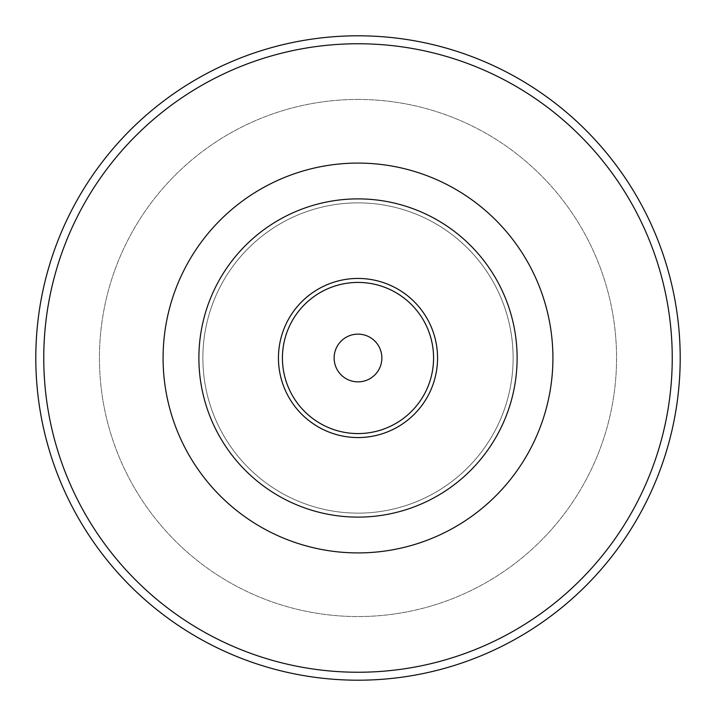 <?xml version="1.0" encoding="UTF-8"?>
<svg xmlns="http://www.w3.org/2000/svg" width="716" height="716" viewBox="0 0 716 716"><rect width="100%" height="100%" fill="white"/><g stroke="black" fill="none" stroke-linecap="round" stroke-linejoin="round"><path stroke-width="0.54" stroke-dasharray="3.58 2.69" d="M358 334.13A23.87 23.87 0 0 0 334.13 358A23.87 23.87 0 0 0 358 381.87A23.87 23.87 0 0 0 381.87 358A23.87 23.87 0 0 0 358 334.13M358 278.443A79.557 79.557 0 0 1 437.557 358A79.557 79.557 0 0 1 358 437.557A79.557 79.557 0 0 1 278.443 358A79.557 79.557 0 0 1 358 278.443M358 198.887A159.113 159.113 0 0 0 198.887 358A159.113 159.113 0 0 0 358 517.113A159.113 159.113 0 0 0 517.113 358A159.113 159.113 0 0 0 358 198.887M358 202.87A155.13 155.13 0 0 1 513.13 358A155.13 155.13 0 0 1 358 513.13A155.13 155.13 0 0 1 202.87 358A155.13 155.13 0 0 1 358 202.87A155.13 155.13 0 0 1 513.13 358A155.13 155.13 0 0 1 358 513.13A155.13 155.13 0 0 1 202.87 358A155.13 155.13 0 0 1 358 202.87A155.13 155.13 0 0 0 202.87 358A155.13 155.13 0 0 0 358 513.13A155.13 155.13 0 0 0 513.13 358A155.13 155.13 0 0 0 358 202.87M358 35.8A322.2 322.2 0 0 1 680.2 358A322.2 322.2 0 0 1 358 680.2A322.2 322.2 0 0 1 35.8 358A322.2 322.2 0 0 1 358 35.8M358 43.757A314.243 314.243 0 0 0 43.757 358A314.243 314.243 0 0 0 358 672.243A314.243 314.243 0 0 0 672.243 358A314.243 314.243 0 0 0 358 43.757M358 99.443A258.557 258.557 0 0 0 99.443 358A258.557 258.557 0 0 0 358 616.557A258.557 258.557 0 0 0 616.557 358A258.557 258.557 0 0 0 358 99.443A258.557 258.557 0 0 0 99.443 358A258.557 258.557 0 0 0 358 616.557A258.557 258.557 0 0 0 616.557 358A258.557 258.557 0 0 0 358 99.443"/><path stroke-width="1.07" d="M358 334.13A23.87 23.87 0 0 0 334.13 358A23.87 23.87 0 0 0 358 381.87A23.87 23.87 0 0 0 381.87 358A23.87 23.87 0 0 0 358 334.13M358 282.426A75.574 75.574 0 0 0 282.426 358A75.574 75.574 0 0 0 358 433.574A75.574 75.574 0 0 0 433.574 358A75.574 75.574 0 0 0 358 282.426M358 278.443A79.557 79.557 0 0 0 278.443 358A79.557 79.557 0 0 0 358 437.557A79.557 79.557 0 0 0 437.557 358A79.557 79.557 0 0 0 358 278.443M358 198.887A159.113 159.113 0 0 0 198.887 358A159.113 159.113 0 0 0 358 517.113A159.113 159.113 0 0 0 517.113 358A159.113 159.113 0 0 0 358 198.887M358 43.757A314.243 314.243 0 0 0 43.757 358A314.243 314.243 0 0 0 358 672.243A314.243 314.243 0 0 0 672.243 358A314.243 314.243 0 0 0 358 43.757M358 35.8A322.2 322.2 0 0 0 35.8 358A322.2 322.2 0 0 0 358 680.2A322.2 322.2 0 0 0 680.2 358A322.2 322.2 0 0 0 358 35.8M358 163.087A194.913 194.913 0 0 1 552.913 358A194.913 194.913 0 0 1 358 552.913A194.913 194.913 0 0 1 163.087 358A194.913 194.913 0 0 1 358 163.087"/></g></svg>
